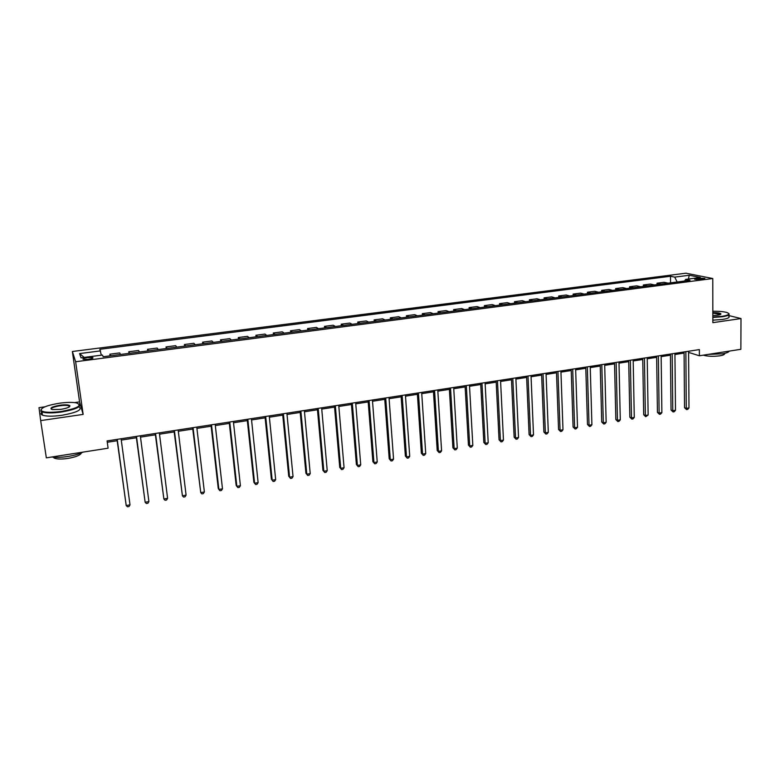 <?xml version="1.0" encoding="UTF-8"?>
<svg xmlns="http://www.w3.org/2000/svg" width="780" height="780" viewBox="0 0 780 780"><rect width="100%" height="100%" fill="white"/><g stroke="black" fill="none" stroke-linecap="round" stroke-linejoin="round"><path stroke-width="1.17" d="M88.296 359.336C92.128 358.722 93.59 358.118 92.703 357.523L87.614 357.532C83.782 358.137 82.309 358.741 83.197 359.346L88.296 359.336M44.909 406.819L39 407.657L40.667 420.595L83.148 414.404L79.579 401.895L74.587 402.597M79.579 401.895L72.374 351.497L685.932 273.195L712.774 278.528L75.641 361.744L72.374 351.497M684.079 351.946L684.528 407.686L686.293 408.389L688.984 407.921L688.584 351.244L688.594 352.394L699.387 355.777L699.358 349.586L107.084 440.915L108.098 448.198L46.342 457.85L40.667 420.595M698.695 278.197L694.639 279.25L700.859 279.435L704.905 278.382L698.695 278.197L698.695 279.601M677.176 281.99L674.7 277.124L670.498 276.256L99.83 349.294L101.341 355.192M674.7 277.124L689.267 275.252L700.381 277.485L685.63 279.396L684.596 281.024M100.552 350.883L79.56 353.584L81.042 357.825L102.433 355.046L103.194 356.733L690.027 280.312L685.63 279.396M712.774 278.528L712.852 322.657L741 318.552L728.627 315.52M741 318.552L740.864 349.294L699.387 355.777M83.148 414.404L75.641 361.744M107.269 442.26L117.185 440.729M121.28 440.095L136.383 437.755M140.498 437.122L155.376 434.821M159.51 434.187L174.164 431.915M178.318 431.272L192.748 429.049M196.921 428.395L211.136 426.202M215.319 425.558L229.33 423.394M233.532 422.74L247.328 420.605M251.55 419.952L265.142 417.856M269.373 417.202L282.76 415.126M287.011 414.473L300.202 412.435M304.473 411.772L317.46 409.763M321.75 409.1L334.552 407.121M338.842 406.458L351.458 404.508M355.768 403.845L368.189 401.924M372.518 401.252L384.764 399.36M389.093 398.697L401.164 396.825M405.502 396.152L417.398 394.319M421.756 393.647L433.465 391.833M437.843 391.16L449.377 389.376M453.765 388.694L465.143 386.938M469.531 386.256L480.743 384.53M485.14 383.848L496.187 382.142M500.604 381.459L511.485 379.772M515.911 379.09L526.636 377.432M531.063 376.75L541.642 375.112M546.078 374.429L556.501 372.811M560.947 372.128L571.223 370.539M575.669 369.847L585.8 368.287M590.255 367.594L600.239 366.054M604.705 365.362L614.542 363.841M619.018 363.148L628.719 361.647M633.194 360.955L642.749 359.482M647.234 358.79L656.663 357.328M661.148 356.635L670.439 355.202M674.934 354.51L684.089 353.087M670.498 276.256L670.566 282.848M668.07 283.169L664.072 282.292L657.014 283.208L657.033 284.612M110.594 355.768L109.834 354.208L110.048 355.836M109.834 354.208L119.71 352.921L120.539 354.471M129.665 353.281L128.778 351.751L128.983 353.369M128.778 351.751L138.547 350.483L139.503 352.004M148.541 350.825L147.518 349.313L147.722 350.932M147.518 349.313L157.18 348.065L158.272 349.557M167.213 348.397L166.062 346.915L166.257 348.514M166.062 346.915L175.627 345.667L176.836 347.139M185.679 345.988L184.411 344.526L184.597 346.125M184.411 344.526L193.869 343.298L195.205 344.75M203.951 343.61L202.566 342.176L202.742 343.765M202.566 342.176L211.926 340.957L213.379 342.381M222.037 341.25L220.525 339.846L220.701 341.425M220.525 339.846L229.798 338.637L231.368 340.041M239.928 338.92L238.309 337.535L238.475 339.115M238.309 337.535L247.474 336.346L249.161 337.721M257.634 336.619L255.898 335.254L256.064 336.823M255.898 335.254L264.976 334.074L266.77 335.429M275.165 334.337L273.312 332.992L273.468 334.552M273.312 332.992L282.302 331.831L284.203 333.157M292.5 332.075L290.55 330.759L290.696 332.309M290.55 330.759L299.442 329.608L301.45 330.915M309.67 329.843L307.603 328.546L307.749 330.096M307.603 328.546L316.407 327.405L318.523 328.692M326.654 327.629L324.49 326.352L324.626 327.892M324.49 326.352L333.206 325.221L335.429 326.488M343.473 325.435L341.211 324.188L341.338 325.718M341.211 324.188L349.83 323.066L352.151 324.314M360.126 323.271L357.757 322.043L357.874 323.564M357.757 322.043L366.298 320.931L368.716 322.15M376.603 321.126L374.137 319.917L374.254 321.428M374.137 319.917L382.59 318.815L385.106 320.014M392.915 319L390.361 317.811L390.468 319.322M390.361 317.811L398.726 316.719L401.339 317.909M409.071 316.894L406.419 315.724L406.526 317.226M406.419 315.724L414.706 314.652L417.407 315.812M425.061 314.818L422.321 313.657L422.419 315.159M422.321 313.657L430.531 312.595L433.319 313.745M440.895 312.751L438.067 311.62L438.155 313.111M438.067 311.62L446.189 310.567L449.075 311.688M456.573 310.713L453.658 309.592L453.745 311.084M453.658 309.592L461.702 308.548L464.675 309.66M472.105 308.695L469.102 307.593L469.18 309.075M469.102 307.593L477.067 306.56L480.119 307.651M487.481 306.686L484.39 305.604L484.468 307.076M484.39 305.604L492.287 304.58L495.417 305.653M502.71 304.707L499.541 303.644L499.609 305.107M499.541 303.644L507.351 302.63L510.568 303.683M517.793 302.738L514.537 301.694L514.605 303.157M514.537 301.694L522.278 300.69L525.574 301.724M532.721 300.797L529.396 299.773L529.454 301.226M529.396 299.773L537.069 298.779L540.433 299.793M547.521 298.867L544.108 297.863L544.167 299.305M544.108 297.863L551.713 296.878L555.155 297.872M562.175 296.965L558.694 295.971L558.743 297.414M558.694 295.971L566.221 294.996L569.741 295.981M576.693 295.074L573.134 294.099L573.183 295.532M573.134 294.099L580.593 293.124L584.181 294.099M591.065 293.202L587.438 292.237L587.476 293.67M587.438 292.237L594.828 291.281L598.494 292.237M605.309 291.349L601.614 290.404L601.653 291.817M601.614 290.404L608.936 289.448L612.67 290.384M619.427 289.507L615.654 288.581L615.693 289.994M615.654 288.581L622.908 287.635L626.71 288.561M633.409 287.683L629.567 286.777L629.596 288.181M629.567 286.777L636.753 285.841L640.624 286.748M647.264 285.88L643.354 284.983L643.383 286.387M643.354 284.983L650.481 284.056L654.41 284.953M660.982 284.096L657.014 283.208M688.379 279.045L689.267 275.252M79.56 353.584L84.201 357.415M69.147 406.994L68.923 405.853C67.148 405.249 64.184 405.22 60.002 405.766C53.966 406.78 51.08 407.95 51.324 409.276M688.984 407.921L687.658 409.422L686.575 409.607L686.293 408.389L685.864 351.663M686.575 409.607L684.528 407.686M670.429 354.052L671.044 410.026L672.779 410.728L672.175 353.779M675.49 410.26L674.173 411.762L673.091 411.947L672.779 410.728L675.49 410.26L674.924 353.35M673.091 411.947L671.044 410.026M656.643 356.177L657.433 412.376L659.139 413.098L658.359 355.904M661.879 412.62L660.562 414.131L659.471 414.316L659.139 413.098L661.879 412.62L661.138 355.485M659.471 414.316L657.433 412.376M642.73 358.322L643.695 414.755L645.382 415.486L644.417 358.059M648.141 415.009L645.733 416.705L645.382 415.486L648.141 415.009L647.215 357.63M645.733 416.705L643.695 414.755M628.69 360.487L629.84 417.154L631.488 417.895L630.347 360.223M634.276 417.407L632.98 418.928L631.858 419.113L631.488 417.895L634.276 417.407L633.175 359.794M631.858 419.113L629.84 417.154M712.842 316.992L722.114 316.329C728.822 315.198 730.45 313.93 726.989 312.546C723.801 311.6 719.082 311.171 712.832 311.259M728.695 313.492C730.178 314.75 728.052 315.841 722.338 316.748L712.842 317.44M712.832 312.663C717.512 312.634 720.223 313.043 720.934 313.882C721.003 314.408 719.881 314.847 717.581 315.198L712.832 315.529M729.134 351.136C728.774 352.228 726.511 353.125 722.319 353.818L708.328 354.383M724.532 353.408C725.02 354.393 723.421 355.202 719.735 355.836C713.183 356.635 707.694 356.421 703.277 355.173M728.627 316.134C730.226 317.421 728.13 318.542 722.338 319.478L712.842 320.161M720.544 314.418L712.832 313.092M61.22 411.489C77.844 408.301 82.865 405.415 76.264 402.851C72.13 402.139 66.534 402.256 59.495 403.211C46.771 405.337 40.667 407.803 41.194 410.611C43.816 412.542 50.486 412.834 61.22 411.489M79.141 403.942C81.695 406.76 75.748 409.461 61.308 412.045C52.26 413.234 45.815 413.185 41.974 411.898L40.794 411.128L41.155 409.256M60.782 409.373L52.367 409.568C49.062 408.242 51.578 406.799 59.923 405.229C65.237 404.566 68.552 404.723 69.859 405.688C70.171 407.053 67.148 408.281 60.782 409.373M82.972 452.127C79.287 453.989 74.246 455.432 67.86 456.485C61.445 457.45 56.111 457.616 51.85 456.992M81.393 452.878C80.623 455.091 76.186 456.934 68.074 458.406C61.639 459.332 57.047 459.235 54.288 458.123L53.274 457.177M79.16 406.926C82.612 409.763 76.82 412.561 61.796 415.311C52.748 416.51 46.303 416.452 42.471 415.145C40.697 414.365 40.54 413.371 42.013 412.142M69.537 406.721L68.923 405.853M614.513 362.671L615.849 419.572L617.467 420.322L616.142 362.417M620.285 419.835L618.989 421.356L617.867 421.551L617.467 420.322L620.285 419.835L618.989 361.978M617.867 421.551L615.849 419.572M600.21 364.874L601.721 422.019L603.32 422.779L601.799 364.63M606.158 422.282L604.87 423.813L603.73 424.008L603.32 422.779L606.158 422.282L604.675 364.182M603.73 424.008L601.721 422.019M585.76 367.107L587.476 424.486L589.036 425.256L587.321 366.863M591.903 424.759L590.616 426.29L589.475 426.485L589.036 425.256L591.903 424.759L590.226 366.415M589.475 426.485L587.476 424.486M571.184 369.349L573.085 426.982L574.616 427.752L572.696 369.115M577.512 427.255L576.235 428.785L575.075 428.99L574.616 427.752L577.512 427.255L575.63 368.667M575.075 428.99L573.085 426.982M556.462 371.621L558.558 429.488L560.059 430.277L557.944 371.397M562.984 429.77L561.707 431.311L560.547 431.515L560.059 430.277L562.984 429.77L560.908 370.939M560.547 431.515L558.558 429.488M541.593 373.912L543.894 432.032L545.366 432.832L543.036 373.688M548.311 432.315L547.053 433.865L545.873 434.07L545.366 432.832L548.311 432.315L546.029 373.23M545.873 434.07L543.894 432.032M526.588 376.223L529.093 434.587L530.527 435.406L527.992 376.009M533.51 434.889L532.252 436.439L531.063 436.644L530.527 435.406L533.51 434.889L531.014 375.541M531.063 436.644L529.093 434.587M511.436 378.563L514.147 437.18L515.551 437.999L512.801 378.349M518.554 437.482L517.306 439.033L516.106 439.247L515.551 437.999L518.554 437.482L515.853 377.881M516.106 439.247L514.147 437.18M496.129 380.923L499.054 439.793L500.419 440.622L497.465 380.718M503.461 440.095L502.223 441.656L501.004 441.87L500.419 440.622L503.461 440.095L500.536 380.24M501.004 441.87L499.054 439.793M480.675 383.311L483.824 442.426L485.15 443.274L481.962 383.107M488.221 442.738L486.983 444.308L485.755 444.522L485.15 443.274L488.221 442.738L485.082 382.629M485.755 444.522L483.824 442.426M465.065 385.71L468.439 445.087L469.726 445.945L466.323 385.525M472.826 445.409L471.598 446.979L470.36 447.194L469.726 445.945L472.826 445.409L469.462 385.037M470.36 447.194L468.439 445.087M449.309 388.148L452.897 447.779L454.155 448.646L450.518 387.952M457.285 448.1L456.066 449.68L454.818 449.894L454.155 448.646L457.285 448.1L453.687 387.465M454.818 449.894L452.897 447.779M433.387 390.595L437.209 450.499L438.428 451.376L434.558 390.419M441.587 450.83L440.378 452.41L439.12 452.624L438.428 451.376L441.587 450.83L437.765 389.922M439.12 452.624L437.209 450.499M417.31 393.081L421.366 453.238L422.546 454.126L418.431 392.906M425.734 453.58L424.534 455.159L423.267 455.383L422.546 454.126L425.734 453.58L421.668 392.408M423.267 455.383L421.366 453.238M401.076 395.577L405.366 456.007L406.507 456.914L402.148 395.411M409.724 456.349L408.535 457.948L407.248 458.172L406.507 456.914L409.724 456.349L405.424 394.914M407.248 458.172L405.366 456.007M384.667 398.112L389.21 458.806L390.302 459.722L385.7 397.956M393.559 459.157L392.379 460.756L391.082 460.98L390.302 459.722L393.559 459.157L389.005 397.439M391.082 460.98L389.21 458.806M368.092 400.666L372.879 461.633L373.942 462.56L369.077 400.51M377.227 461.984L376.058 463.593L374.741 463.817L373.942 462.56L377.227 461.984L372.421 400.003M374.741 463.817L372.879 461.633M351.351 403.25L356.392 464.48L357.406 465.426L352.297 403.104M360.731 464.851L359.57 466.459L358.244 466.694L357.406 465.426L360.731 464.851L355.66 402.587M358.244 466.694L356.392 464.48M334.435 405.853L339.739 467.366L340.714 468.322L335.332 405.717M344.068 467.737L342.907 469.355L341.572 469.589L340.714 468.322L344.068 467.737L338.735 405.19M341.572 469.589L339.739 467.366M317.353 408.486L322.91 470.281L323.837 471.247L318.191 408.359M327.229 470.662L326.089 472.28L324.733 472.514L323.837 471.247L327.229 470.662L321.633 407.833M324.733 472.514L322.91 470.281M300.085 411.157L305.916 473.216L306.793 474.201L300.875 411.031M310.216 473.606L309.085 475.235L307.72 475.469L306.793 474.201L310.216 473.606L304.356 410.494M307.72 475.469L305.916 473.216M282.633 413.839L288.736 476.19L289.575 477.194L283.374 413.731M293.036 476.59L291.915 478.218L290.531 478.462L289.575 477.194L293.036 476.59L286.894 413.185M290.531 478.462L288.736 476.19M265.005 416.559L271.391 479.193L272.181 480.207L265.697 416.452M275.671 479.602L274.56 481.24L273.166 481.474L272.181 480.207L275.671 479.602L269.246 415.906M273.166 481.474L271.391 479.193M247.192 419.308L253.861 482.235L254.602 483.259L247.826 419.211M258.131 482.644L257.029 484.282L255.625 484.526L254.602 483.259L258.131 482.644L251.413 418.655M229.184 422.087L236.145 485.296L236.837 486.34L229.759 422M240.406 485.716L239.314 487.363L237.89 487.617L236.837 486.34L240.406 485.716L233.386 421.434M210.99 424.895L218.244 488.397L218.887 489.45L211.507 424.808M222.485 488.826L221.413 490.474L219.97 490.727L218.887 489.45L222.485 488.826L215.173 424.242M192.592 427.732L200.743 492.599L193.06 427.654M204.38 491.965L203.326 493.623L201.864 493.877L200.743 492.599L204.38 491.965L196.765 427.089M173.999 430.599L182.403 495.778L174.408 430.531M186.089 495.134L185.035 496.802L183.563 497.055L182.403 495.778L186.089 495.134L178.152 429.956M155.21 433.495L163.868 498.995L155.551 433.436M167.593 498.342L166.559 500.019L165.067 500.273L163.868 498.995L167.593 498.342L159.344 432.851M136.207 436.42L145.139 502.242L136.49 436.381M148.902 501.589L147.878 503.266L146.377 503.519L145.139 502.242L148.902 501.589L140.322 435.786M117 439.384L126.204 505.528L117.224 439.345M130.006 504.865L128.993 506.542L127.481 506.805L126.204 505.528L130.006 504.865L121.095 438.75M696.296 279.552L696.286 278.509M92.791 358.176L92.703 357.523M720.291 313.969L720.291 314.555M42.471 415.145L41.974 411.898M54.161 457.255L54.288 458.123M69.459 406.204L69.859 405.688M41.194 410.611L40.794 411.128"/></g></svg>
